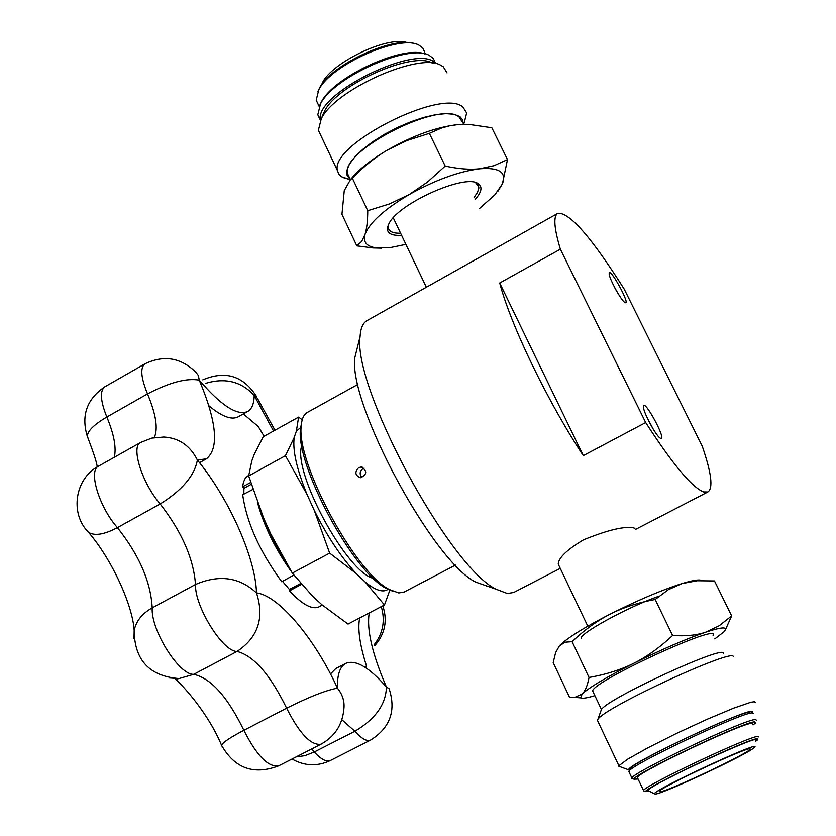 <?xml version="1.0" encoding="UTF-8"?>
<svg xmlns="http://www.w3.org/2000/svg" width="836" height="836" viewBox="0 0 836 836"><rect width="100%" height="100%" fill="white"/><g stroke="black" fill="none" stroke-linecap="round" stroke-linejoin="round"><path stroke-width="1.25" d="M365.813 667.765L366.346 665.477L365.719 667.703M264.113 436.246L258.219 426.496L243.328 413.925M208.885 405.794C221.77 416.495 231.478 420.195 238.03 416.892L238.312 416.736M369.24 612.945C366.492 629.268 372.219 653.971 386.42 687.067C369.303 667.327 355.781 659.405 345.874 663.314L335.779 668.56L330.492 673.952M359.689 617.95C357.505 628.662 359.72 644.493 366.346 665.477M282.537 581.365L289.371 589.422L289.413 590.864C302.423 604.668 312.298 609.987 319.028 606.821L322.257 605.034M252.921 489.415L242.691 494.745C246.578 522.364 259.609 551.384 281.784 581.783L293.812 575.063M248.72 475.245L245.387 478.014L243.433 482.247L242.639 486.782L243.924 488.339L243.84 494.139M243.924 488.339L251.249 484.284M286.455 563.38C275.18 546.242 266.632 528.833 260.801 511.141M300.699 583.497L289.371 589.422M345.874 663.314C339.928 666.438 337.127 674.725 337.451 688.195C315.329 639.247 278.66 595.316 256.485 592.933C255.68 558.072 228.834 498.162 197.39 460.061L206.44 458.828C219.241 448.368 216.848 422.138 199.271 380.15C221.017 405.512 237.121 415.983 247.581 411.552C251.845 409.149 254.05 403.788 254.196 395.48L273.518 431.021M301.472 584.395L289.413 590.864M291.534 571.866C275.305 549.137 263.925 525.938 257.404 502.258M242.639 486.782L250.675 482.487M298.609 417.112L263.267 436.716L254.217 454.429L251.814 460.855L248.658 475.945L263.633 518.08L270.76 533.953L292.297 573.099L312.883 596.507L322.006 604.815L348.048 624.064L384.466 604.961L365.165 582.002L356.22 573.517L329.656 553.118L314.273 510.399L307.031 494.463L285.442 455.693L294.22 437.437L296.352 431.136L298.609 417.112L302.214 419.787M300.855 427.384L296.352 431.136M294.22 437.437C292.454 450.207 296.728 469.215 307.031 494.463M314.273 510.399C327.169 536.252 341.151 557.288 356.22 573.517M365.165 582.002C375.772 590.655 383.536 592.985 388.458 588.993M301.786 445.672C292.098 471.368 346.647 572.399 373.441 578.387M389.837 590.206L384.466 604.961M248.658 475.945L285.442 455.693M292.297 573.099L329.656 553.118M655.832 794.033C667.138 792.12 750.153 752.891 754.333 747.457C764.95 738.23 654.274 789.487 654.243 793.824L655.832 794.033M660.335 791.859C670.963 790.083 750.373 752.348 749.965 749.234C754.375 743.58 663.721 785.568 659.249 791.253L660.335 791.859M648.788 790.846L648.046 790.438C647.848 785.662 767.082 730.465 755.587 740.633M407.142 42.626C387.058 35.311 328.266 64.32 321.651 84.739M361.988 477.565C359.281 474.284 359.626 471.295 363.023 468.599L364.109 468.17M560.36 249.191L645.685 422.546L583.288 455.63C547.486 401.405 510.587 324.828 499.709 283.007L560.36 249.191C553.975 227.873 553.16 215.907 557.894 213.305C569.483 212.187 591.595 237.476 624.231 289.162L702.303 446.34C711.446 473.019 713.307 488.234 707.883 491.965L703.578 491.944C691.894 487.304 672.593 464.168 645.685 422.546M660.639 438.346L660.189 438.106C655.779 435.744 642.874 411.479 643.448 406.641C643.657 397.278 667.41 441.105 660.639 438.346M624.931 302.496L624.868 302.465C621.085 300.542 608.66 277.677 609.172 273.571C609.35 265.67 631.588 306.498 624.931 302.496M583.288 455.63L499.709 283.007M616.111 290.228L614.7 287.626M653.261 429.202L646.97 417.394M486.061 586.026L487.189 586.109M357.589 346.616L354.851 357.568C348.058 403.537 433.152 561.646 475.694 582.096L496.041 589.202C449.151 566.703 352.541 387.204 360.086 336.584C360.619 328.109 362.96 322.769 367.129 320.543L557.654 213.441M513.743 592.463L507.421 593.529L496.041 589.202M358.686 467.606L361.256 467.01C367.432 470.856 367.182 474.43 360.525 477.722C355.081 475.475 354.464 472.11 358.686 467.606M301.639 422.347L300.511 428.805C295.401 464.858 353.262 572.346 386.451 588.492L392.847 591.292M455.432 565.115L404.112 592.055L398.803 592.943L389.357 589.526C355.415 573.026 296.007 462.663 301.242 425.796C301.765 418.794 303.823 414.322 307.408 412.388L357.902 384.393M635.161 529.031L634.054 527.944C624.743 525.948 607.897 529.909 583.518 539.837C567.007 549.691 558.573 557.779 558.218 564.091L587.792 626.174M320.481 120.206C313.197 94.28 419.662 41.821 435.577 63.62M435.138 62.522L433.288 58.447L429.359 55.448C409.703 43.096 333.616 76.902 320.512 103.883L317.795 114.772L320.439 119.747M424.594 51.947L422.807 48.06L419.045 45.207C400.559 33.827 330.993 64.706 318.767 89.807L316.196 100.174L318.14 104.281M424.688 53.88C402.241 45.092 333.47 77.163 321.275 102.128L319.613 105.597M414.593 43.744C393.693 35.603 330.889 64.874 319.519 88.062L317.952 91.343M753.518 713.359L752.139 712.899C741.668 712.46 634.263 763.122 629.163 770.876L629.153 772.213M632.936 778.797L631.891 777.992C632.946 772.213 744.542 719.326 755.368 719.514L756.57 720.318M644.337 791.107L643.501 790.459C644.723 785.506 747.886 736.694 757.865 736.37L758.952 736.997M637.669 778.159L637.314 777.428C638.37 772.098 741.365 723.286 751.512 723.349L752.64 724.07M638.077 779.027L634.043 779.204C631.096 775.338 743.549 721.792 754.594 721.844L755.389 723.056L753.058 724.927M649.541 791.253L645.664 791.587C643.605 788.233 746.976 739.139 757.092 738.7L757.844 739.641L755.43 741.469M629.55 769.778L629.968 768.587C634.973 760.969 739.557 711.635 749.819 712.073M559.399 645.862L559.89 645.329C567.393 637.92 584.176 627.502 610.228 614.073C637.826 600.217 661.757 590.049 682.04 583.559L668.277 589.714L655.163 599.496C638.338 602.547 623.363 607.406 610.228 614.073C597.103 620.782 584.385 629.978 572.075 641.672L565.094 642.194L559.399 645.862L555.626 652.582L553.192 662.614L569.473 697.151L574.792 697.402L582.159 694.026C585.221 691.079 587.52 685.562 589.035 677.463C605.964 674.506 620.876 669.772 633.803 663.261C646.74 656.824 659.677 647.566 672.604 635.496C685.614 636.374 696.67 635.266 705.751 632.162L719.075 625.819L731.646 615.913L725.23 630.166M572.075 641.672L589.035 677.463M731.646 615.913L714.477 580.947L697.203 580.748L682.04 583.559C692.427 580.383 698.865 579.327 701.352 580.383M655.163 599.496L672.604 635.496M593.226 692.187L592.63 690.923C593.309 680.943 721.165 622.109 713.098 635.454M594.877 695.657C587.008 698.018 582.264 698.76 580.633 697.872L582.159 694.026C589.505 687.244 606.717 676.982 633.803 663.261C661.6 649.467 685.583 639.101 705.751 632.162C722.795 626.613 728.793 626.551 723.757 631.985L714.78 638.903M581.469 638.756C576.443 635.182 627.763 606.873 659.061 596.173M755.253 702.7L754.678 701.697L750.791 702.271L733.757 708.113L707.246 719.221L676.554 733.402L648.067 747.718L627.554 759.234L618.891 765.734L620.176 766.727M629.362 770.301L628.63 769.831C625.861 764.438 763.111 700.746 751.7 712.711M723.297 653.344C725.188 644.284 608.263 698.144 601.397 709.534L600.802 711.196M597.928 721.405L597.332 720.151L597.939 719.221C605.4 706.932 735.795 646.845 733.256 656.835M507.483 159.592L502.405 183.91C506.815 172.31 499.238 167.263 479.686 168.788C458.556 171.526 435.065 180.116 409.201 194.558L427.405 182.133L445.212 166.071C458.347 168.935 469.832 169.833 479.686 168.788L494.013 165.685L507.483 159.592L491.84 127.751L468.547 124.355L458.107 124.574L449.747 125.797L441.659 128.002L429.37 133.352L407.069 140.5L387.779 149.853C375.876 156.75 364.057 166.176 352.332 178.152L350.409 179.709L344.265 190.65L341.955 214.319L356.815 245.847L361.633 241.489L364.998 234.529C366.753 229.012 367.673 221.059 367.756 210.693L389.628 203.879L409.201 194.558C384.215 209.387 369.481 222.71 364.998 234.529C362.855 242.179 366.701 246.63 376.534 247.905L390.83 247.477L405.909 244.384M445.212 166.071L429.37 133.352M479.467 208.53L494.881 194.798L502.405 183.91L498.016 191.068M381.707 248.167L372.856 247.937L356.815 245.847M367.756 210.693L352.332 178.152M462.433 122.265L459.163 117.092C440.812 99.829 340.304 150.877 347.525 173.606L349.417 177.577M460.427 124.407L458.107 124.574C436.904 126.926 413.465 135.348 387.779 149.853C373.891 158.004 362.887 166.28 354.767 174.693L350.294 179.813M475.099 199.553C481.787 191.946 482.748 186.616 477.973 183.554C464.91 173.7 398.563 203.409 389.085 223.4C384.863 231.948 389.043 235.94 401.625 235.376M400.601 233.234C393.004 233.432 388.865 231.551 388.207 227.601L388.594 224.309M474.566 182.342L475.893 182.959L478.788 186.982L478.819 188.215L477.471 192.468L474.064 197.411M320.606 134.972L318.37 130.249L321.296 118.681C335.508 89.306 419.818 51.832 440.969 65.386L443.268 66.796L447.051 72.91M432.316 63.108C413.057 50.892 337.462 84.499 324.577 111.063L322.362 116.214M350.274 179.385L347.149 175.623L346.846 170.471L349.417 164.18L354.788 157.043L362.719 149.404L372.835 141.671L384.633 134.23L397.487 127.49L410.737 121.805L423.674 117.458L435.619 114.699L445.964 113.633L454.199 114.302L459.925 116.643L462.642 119.861L463.311 124.052M464.137 123.122L466.655 112.964L463.008 107.154C442.547 87.372 329.175 144.921 337.483 170.659L338.747 174.045L341.401 176.709L350.096 179.636M221.927 746.14L221.54 745.273C234.738 768.441 253.778 775.296 278.649 765.849C268.22 767.417 256.631 755.566 243.882 730.309L286.623 708.176C299.476 733.559 310.908 745.587 320.909 744.249C334.776 736.558 342.436 724.802 343.878 708.991C344.745 701.498 342.603 694.559 337.451 688.195C326.353 690.118 309.404 696.785 286.623 708.176C270.195 674.6 253.674 655.685 237.058 651.432L193.753 674.318L179.008 678.571L169.468 677.944M134 638.641L134.178 630.417C134.46 660.116 149.404 676.167 179.008 678.571L175.518 679.187C183.889 686.523 208.791 714.226 221.54 745.273C222.679 742.525 230.13 737.53 243.882 730.309C227.622 696.879 210.912 678.215 193.753 674.318C179.103 675.248 150.679 629.947 152.215 607.866C150.783 581.856 139.184 555.104 117.416 527.631C104.281 534.58 94.646 536.148 88.511 532.333L86.024 529.47M341.861 719.723L354.892 731.27C361.612 738.721 366.837 741.668 370.557 740.1C390.099 727.832 396.285 710.704 389.116 688.718L386.42 687.067C385.96 704.246 375.448 718.981 354.892 731.27L314.252 752.003L311.483 749.066M292.036 759.004C304.544 766.121 317.304 766.633 330.325 760.541C326.416 762.202 321.066 759.36 314.252 752.003L304.847 755.692L296.101 756.935M117.416 527.631C99.056 506.95 88.041 470.302 98.617 466.112C74.968 478.411 69.555 513.429 88.511 532.333C112.097 559.556 132.746 605.682 134.178 630.417C136.132 621.043 142.141 613.53 152.215 607.866L195.509 584.479C194.527 606.372 222.951 652.038 237.058 651.432C258.084 637.366 264.563 617.867 256.485 592.933C239.472 577.122 219.147 574.311 195.509 584.479C193.555 558.594 181.778 531.759 160.178 503.972C142.005 483.009 130.573 446.351 140.678 442.443L151.849 438.106L163.783 437.029C178.946 437.918 190.148 445.598 197.39 460.061C194.485 475.715 182.081 490.356 160.178 503.972L117.416 527.631M114.313 457.282C116.507 447.678 114.02 434.26 106.841 417.028C93.872 424.667 87.372 431.146 87.341 436.455L88.25 438.586M154.273 437.615C158.265 428.784 156.008 414.207 147.512 393.902C169.405 382.47 186.658 377.882 199.271 380.15L198.351 375.437L195.676 372.03C180.639 357.547 163.731 354.809 144.952 363.827C140.04 367.589 140.897 377.621 147.512 393.902L106.841 417.028C100.362 400.778 99.703 390.694 104.887 386.775C86.819 398.981 80.977 415.534 87.341 436.455C93.81 453.321 97.091 463.489 97.185 466.948M202.803 379.868L202.803 379.868C225.459 370.223 243.391 375.813 256.61 396.64M274.96 430.226L257.342 398.229L254.196 395.48C241.364 381.477 225.166 377.444 205.604 383.379M374.528 644.263C383.097 632.998 385.344 620.458 381.268 606.633M330.325 760.541L370.557 740.1M278.649 765.849L320.909 744.249M104.887 386.775L144.806 363.911M98.617 466.112L140.521 442.526M374.789 645.611C385.051 633.887 387.716 620.625 382.794 605.828M247.581 411.552L238.03 416.892M206.44 458.828L199.501 462.684M654.243 793.824L648.046 790.438M354.851 357.568L360.086 336.584M362.845 467.376L361.256 467.01M386.451 588.492L389.357 589.526M300.511 428.805L301.242 425.796M707.883 491.965L635.391 529.491M560.256 568.386L513.534 592.567M317.795 114.772L320.428 120.332M316.196 100.174L319.195 106.506M321.275 102.128L320.512 103.883M319.519 88.062L318.767 89.807M426.339 287.26L393.254 217.799M631.891 777.992L628.756 771.377M643.501 790.459L637.314 777.428M634.043 779.204L631.734 778.358M749.202 748.952L749.965 749.234M645.664 791.587L643.344 790.741M629.968 768.587L629.163 770.876M601.429 709.492L592.63 690.923M580.633 697.872L574.792 697.402M628.63 769.831L618.724 766.194M618.891 765.734L597.332 720.151M601.397 709.534L597.939 719.221M376.534 247.905L372.856 247.937M347.525 173.606L350.42 179.698M354.767 174.693L350.409 179.709M477.356 184.056L478.788 186.982M475.893 182.959L477.973 183.554M324.577 111.063L321.296 118.681M318.37 130.249L337.483 170.659M350.399 179.719L342.593 177.431"/></g></svg>
